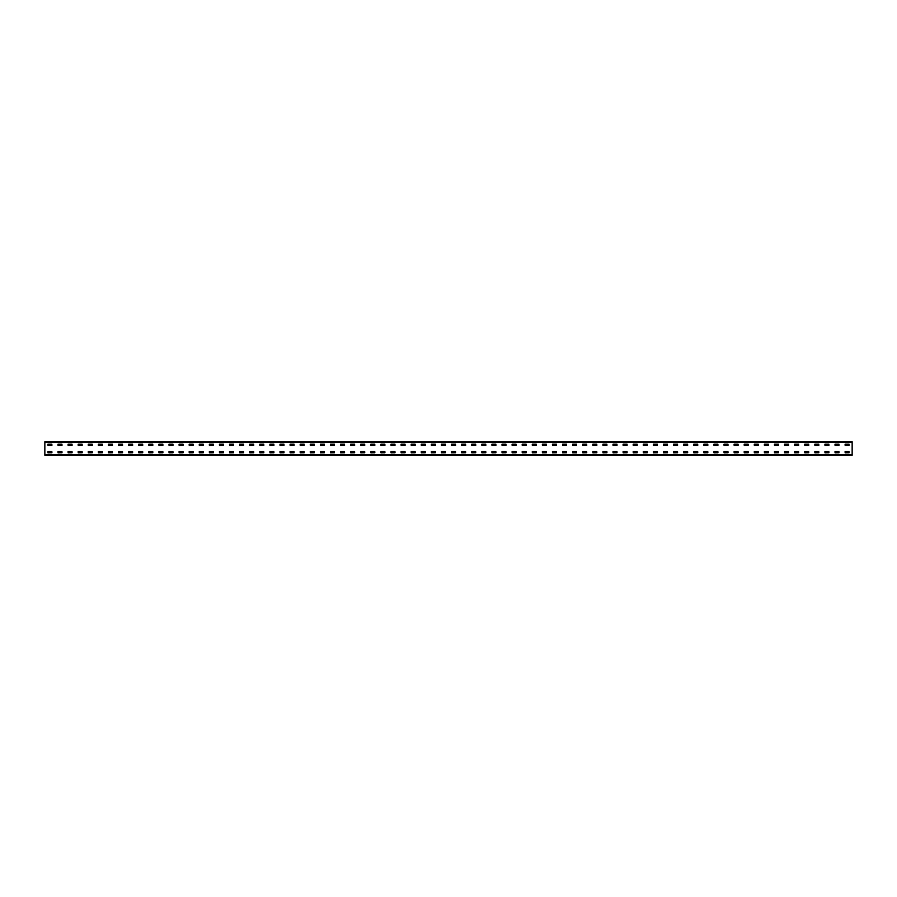 <?xml version="1.0" encoding="UTF-8"?>
<svg xmlns="http://www.w3.org/2000/svg" width="897" height="897" viewBox="0 0 897 897"><rect width="100%" height="100%" fill="white"/><g stroke="black" fill="none" stroke-linecap="round" stroke-linejoin="round"><path stroke-width="1.35" d="M852.15 455.228L44.85 455.228L44.85 441.773L852.15 441.773L852.15 455.228M845.153 444.194L849.055 444.194L849.123 445.338L845.153 445.405L845.086 444.262M845.153 451.595L849.055 451.595L849.123 452.738L845.153 452.806L845.086 451.662M835.062 444.194L838.964 444.194L839.031 445.338L835.062 445.405L834.995 444.262M835.062 451.595L838.964 451.595L839.031 452.738L835.062 452.806L834.995 451.662M824.971 444.194L828.873 444.194L828.94 445.338L824.971 445.405L824.904 444.262M824.971 451.595L828.873 451.595L828.94 452.738L824.971 452.806L824.904 451.662M814.88 444.194L818.782 444.194L818.849 445.338L814.88 445.405L814.812 444.262M814.88 451.595L818.782 451.595L818.849 452.738L814.88 452.806L814.812 451.662M804.788 444.194L808.69 444.194L808.758 445.338L804.788 445.405L804.721 444.262M804.788 451.595L808.69 451.595L808.758 452.738L804.788 452.806L804.721 451.662M794.697 444.194L798.599 444.194L798.666 445.338L794.697 445.405L794.63 444.262M794.697 451.595L798.599 451.595L798.666 452.738L794.697 452.806L794.63 451.662M784.606 444.194L788.508 444.194L788.575 445.338L784.606 445.405L784.539 444.262M784.606 451.595L788.508 451.595L788.575 452.738L784.606 452.806L784.539 451.662M774.515 444.194L778.417 444.194L778.484 445.338L774.515 445.405L774.447 444.262M774.515 451.595L778.417 451.595L778.484 452.738L774.515 452.806L774.447 451.662M764.423 444.194L768.325 444.194L768.393 445.338L764.423 445.405L764.356 444.262M764.423 451.595L768.325 451.595L768.393 452.738L764.423 452.806L764.356 451.662M754.332 444.194L758.234 444.194L758.301 445.338L754.332 445.405L754.265 444.262M754.332 451.595L758.234 451.595L758.301 452.738L754.332 452.806L754.265 451.662M744.241 444.194L748.143 444.194L748.21 445.338L744.241 445.405L744.174 444.262M744.241 451.595L748.143 451.595L748.21 452.738L744.241 452.806L744.174 451.662M734.15 444.194L738.052 444.194L738.119 445.338L734.15 445.405L734.082 444.262M734.15 451.595L738.052 451.595L738.119 452.738L734.15 452.806L734.082 451.662M724.058 444.194L727.96 444.194L728.028 445.338L724.058 445.405L723.991 444.262M724.058 451.595L727.96 451.595L728.028 452.738L724.058 452.806L723.991 451.662M713.967 444.194L717.869 444.194L717.936 445.338L713.967 445.405L713.9 444.262M713.967 451.595L717.869 451.595L717.936 452.738L713.967 452.806L713.9 451.662M703.876 444.194L707.778 444.194L707.845 445.338L703.876 445.405L703.809 444.262M703.876 451.595L707.778 451.595L707.845 452.738L703.876 452.806L703.809 451.662M693.785 444.194L697.687 444.194L697.754 445.338L693.785 445.405L693.717 444.262M693.785 451.595L697.687 451.595L697.754 452.738L693.785 452.806L693.717 451.662M683.693 444.194L687.595 444.194L687.663 445.338L683.693 445.405L683.626 444.262M683.693 451.595L687.595 451.595L687.663 452.738L683.693 452.806L683.626 451.662M673.602 444.194L677.504 444.194L677.571 445.338L673.602 445.405L673.535 444.262M673.602 451.595L677.504 451.595L677.571 452.738L673.602 452.806L673.535 451.662M663.511 444.194L667.413 444.194L667.48 445.338L663.511 445.405L663.444 444.262M663.511 451.595L667.413 451.595L667.48 452.738L663.511 452.806L663.444 451.662M653.42 444.194L657.322 444.194L657.389 445.338L653.42 445.405L653.352 444.262M653.42 451.595L657.322 451.595L657.389 452.738L653.42 452.806L653.352 451.662M643.328 444.194L647.23 444.194L647.298 445.338L643.328 445.405L643.261 444.262M643.328 451.595L647.23 451.595L647.298 452.738L643.328 452.806L643.261 451.662M633.237 444.194L637.139 444.194L637.206 445.338L633.237 445.405L633.17 444.262M633.237 451.595L637.139 451.595L637.206 452.738L633.237 452.806L633.17 451.662M623.146 444.194L627.048 444.194L627.115 445.338L623.146 445.405L623.079 444.262M623.146 451.595L627.048 451.595L627.115 452.738L623.146 452.806L623.079 451.662M613.055 444.194L616.957 444.194L617.024 445.338L613.055 445.405L612.987 444.262M613.055 451.595L616.957 451.595L617.024 452.738L613.055 452.806L612.987 451.662M602.963 444.194L606.865 444.194L606.933 445.338L602.963 445.405L602.896 444.262M602.963 451.595L606.865 451.595L606.933 452.738L602.963 452.806L602.896 451.662M592.872 444.194L596.774 444.194L596.841 445.338L592.872 445.405L592.805 444.262M592.872 451.595L596.774 451.595L596.841 452.738L592.872 452.806L592.805 451.662M582.781 444.194L586.683 444.194L586.75 445.338L582.781 445.405L582.714 444.262M582.781 451.595L586.683 451.595L586.75 452.738L582.781 452.806L582.714 451.662M572.69 444.194L576.592 444.194L576.592 445.405L572.69 445.405L572.622 444.262M572.69 451.595L576.592 451.595L576.592 452.806L572.69 452.806L572.622 451.662M562.598 444.194L566.5 444.194L566.568 445.338L562.598 445.405L562.531 444.262M562.598 451.595L566.5 451.595L566.568 452.738L562.598 452.806L562.531 451.662M552.507 444.194L556.409 444.194L556.476 445.338L552.507 445.405L552.44 444.262M552.507 451.595L556.409 451.595L556.476 452.738L552.507 452.806L552.44 451.662M542.416 444.194L546.318 444.194L546.385 445.338L542.416 445.405L542.349 444.262M542.416 451.595L546.318 451.595L546.385 452.738L542.416 452.806L542.349 451.662M532.325 444.194L536.227 444.194L536.294 445.338L532.325 445.405L532.257 444.262M532.325 451.595L536.227 451.595L536.294 452.738L532.325 452.806L532.257 451.662M522.233 444.194L526.135 444.194L526.203 445.338L522.233 445.405L522.166 444.262M522.233 451.595L526.135 451.595L526.203 452.738L522.233 452.806L522.166 451.662M512.142 444.194L516.044 444.194L516.111 445.338L512.142 445.405L512.075 444.262M512.142 451.595L516.044 451.595L516.111 452.738L512.142 452.806L512.075 451.662M502.051 444.194L505.953 444.194L506.02 445.338L502.051 445.405L501.984 444.262M502.051 451.595L505.953 451.595L506.02 452.738L502.051 452.806L501.984 451.662M491.96 444.194L495.862 444.194L495.929 445.338L491.96 445.405L491.892 444.262M491.96 451.595L495.862 451.595L495.929 452.738L491.96 452.806L491.892 451.662M481.868 444.194L485.77 444.194L485.838 445.338L481.868 445.405L481.801 444.262M481.868 451.595L485.77 451.595L485.838 452.738L481.868 452.806L481.801 451.662M471.777 444.194L475.679 444.194L475.746 445.338L471.777 445.405L471.71 444.262M471.777 451.595L475.679 451.595L475.746 452.738L471.777 452.806L471.71 451.662M461.686 444.194L465.588 444.194L465.655 445.338L461.686 445.405L461.619 444.262M461.686 451.595L465.588 451.595L465.655 452.738L461.686 452.806L461.619 451.662M451.595 444.194L455.497 444.194L455.564 445.338L451.595 445.405L451.527 444.262M451.595 451.595L455.497 451.595L455.564 452.738L451.595 452.806L451.527 451.662M441.503 444.194L445.405 444.194L445.473 445.338L441.503 445.405L441.436 444.262M441.503 451.595L445.405 451.595L445.473 452.738L441.503 452.806L441.436 451.662M431.412 444.194L435.314 444.194L435.381 445.338L431.412 445.405L431.345 444.262M431.412 451.595L435.314 451.595L435.381 452.738L431.412 452.806L431.345 451.662M421.321 444.194L425.223 444.194L425.29 445.338L421.321 445.405L421.254 444.262M421.321 451.595L425.223 451.595L425.29 452.738L421.321 452.806L421.254 451.662M411.23 444.194L415.132 444.194L415.199 445.338L411.23 445.405L411.162 444.262M411.23 451.595L415.132 451.595L415.199 452.738L411.23 452.806L411.162 451.662M401.138 444.194L405.04 444.194L405.108 445.338L401.138 445.405L401.071 444.262M401.138 451.595L405.04 451.595L405.108 452.738L401.138 452.806L401.071 451.662M391.047 444.194L394.949 444.194L395.016 445.338L391.047 445.405L390.98 444.262M391.047 451.595L394.949 451.595L395.016 452.738L391.047 452.806L390.98 451.662M380.956 444.194L384.858 444.194L384.925 445.338L380.956 445.405L380.889 444.262M380.956 451.595L384.858 451.595L384.925 452.738L380.956 452.806L380.889 451.662M370.865 444.194L374.767 444.194L374.834 445.338L370.865 445.405L370.797 444.262M370.865 451.595L374.767 451.595L374.834 452.738L370.865 452.806L370.797 451.662M360.773 444.194L364.675 444.194L364.743 445.338L360.773 445.405L360.706 444.262M360.773 451.595L364.675 451.595L364.743 452.738L360.773 452.806L360.706 451.662M350.682 444.194L354.584 444.194L354.651 445.338L350.682 445.405L350.615 444.262M350.682 451.595L354.584 451.595L354.651 452.738L350.682 452.806L350.615 451.662M340.591 444.194L344.493 444.194L344.56 445.338L340.591 445.405L340.524 444.262M340.591 451.595L344.493 451.595L344.56 452.738L340.591 452.806L340.524 451.662M330.5 444.194L334.402 444.194L334.469 445.338L330.5 445.405L330.432 444.262M330.5 451.595L334.402 451.595L334.469 452.738L330.5 452.806L330.432 451.662M320.408 444.194L324.31 444.194L324.378 445.338L320.408 445.405L320.341 444.262M320.408 451.595L324.31 451.595L324.378 452.738L320.408 452.806L320.341 451.662M310.317 444.194L314.219 444.194L314.286 445.338L310.317 445.405L310.25 444.262M310.317 451.595L314.219 451.595L314.286 452.738L310.317 452.806L310.25 451.662M300.226 444.194L304.128 444.194L304.195 445.338L300.226 445.405L300.159 444.262M300.226 451.595L304.128 451.595L304.195 452.738L300.226 452.806L300.159 451.662M290.135 444.194L294.037 444.194L294.104 445.338L290.135 445.405L290.067 444.262M290.135 451.595L294.037 451.595L294.104 452.738L290.135 452.806L290.067 451.662M280.043 444.194L283.945 444.194L284.013 445.338L280.043 445.405L279.976 444.262M280.043 451.595L283.945 451.595L284.013 452.738L280.043 452.806L279.976 451.662M269.952 444.194L273.854 444.194L273.921 445.338L269.952 445.405L269.885 444.262M269.952 451.595L273.854 451.595L273.921 452.738L269.952 452.806L269.885 451.662M259.861 444.194L263.763 444.194L263.83 445.338L259.861 445.405L259.794 444.262M259.861 451.595L263.763 451.595L263.83 452.738L259.861 452.806L259.794 451.662M249.77 444.194L253.672 444.194L253.739 445.338L249.77 445.405L249.702 444.262M249.77 451.595L253.672 451.595L253.739 452.738L249.77 452.806L249.702 451.662M239.678 444.194L243.58 444.194L243.648 445.338L239.678 445.405L239.611 444.262M239.678 451.595L243.58 451.595L243.648 452.738L239.678 452.806L239.611 451.662M229.587 444.194L233.489 444.194L233.556 445.338L229.587 445.405L229.52 444.262M229.587 451.595L233.489 451.595L233.556 452.738L229.587 452.806L229.52 451.662M219.496 444.194L223.398 444.194L223.465 445.338L219.496 445.405L219.429 444.262M219.496 451.595L223.398 451.595L223.465 452.738L219.496 452.806L219.429 451.662M209.405 444.194L213.307 444.194L213.374 445.338L209.405 445.405L209.337 444.262M209.405 451.595L213.307 451.595L213.374 452.738L209.405 452.806L209.337 451.662M199.313 444.194L203.215 444.194L203.283 445.338L199.313 445.405L199.246 444.262M199.313 451.595L203.215 451.595L203.283 452.738L199.313 452.806L199.246 451.662M189.222 444.194L193.124 444.194L193.191 445.338L189.222 445.405L189.155 444.262M189.222 451.595L193.124 451.595L193.191 452.738L189.222 452.806L189.155 451.662M179.131 444.194L183.033 444.194L183.1 445.338L179.131 445.405L179.064 444.262M179.131 451.595L183.033 451.595L183.1 452.738L179.131 452.806L179.064 451.662M169.04 444.194L172.942 444.194L173.009 445.338L169.04 445.405L168.972 444.262M169.04 451.595L172.942 451.595L173.009 452.738L169.04 452.806L168.972 451.662M158.948 444.194L162.85 444.194L162.918 445.338L158.948 445.405L158.881 444.262M158.948 451.595L162.85 451.595L162.918 452.738L158.948 452.806L158.881 451.662M148.857 444.194L152.759 444.194L152.826 445.338L148.857 445.405L148.79 444.262M148.857 451.595L152.759 451.595L152.826 452.738L148.857 452.806L148.79 451.662M138.766 444.194L142.668 444.194L142.735 445.338L138.766 445.405L138.699 444.262M138.766 451.595L142.668 451.595L142.735 452.738L138.766 452.806L138.699 451.662M128.675 444.194L132.577 444.194L132.644 445.338L128.675 445.405L128.607 444.262M128.675 451.595L132.577 451.595L132.644 452.738L128.675 452.806L128.607 451.662M118.583 444.194L122.485 444.194L122.553 445.338L118.583 445.405L118.516 444.262M118.583 451.595L122.485 451.595L122.553 452.738L118.583 452.806L118.516 451.662M108.492 444.194L112.394 444.194L112.461 445.338L108.492 445.405L108.425 444.262M108.492 451.595L112.394 451.595L112.461 452.738L108.492 452.806L108.425 451.662M98.401 444.194L102.303 444.194L102.37 445.338L98.401 445.405L98.334 444.262M98.401 451.595L102.303 451.595L102.37 452.738L98.401 452.806L98.334 451.662M88.31 444.194L92.212 444.194L92.279 445.338L88.31 445.405L88.242 444.262M88.31 451.595L92.212 451.595L92.279 452.738L88.31 452.806L88.242 451.662M78.218 444.194L82.12 444.194L82.188 445.338L78.218 445.405L78.151 444.262M78.218 451.595L82.12 451.595L82.188 452.738L78.218 452.806L78.151 451.662M68.127 444.194L72.029 444.194L72.096 445.338L68.127 445.405L68.06 444.262M68.127 451.595L72.029 451.595L72.096 452.738L68.127 452.806L68.06 451.662M58.036 444.194L61.938 444.194L62.005 445.338L58.036 445.405L57.969 444.262M58.036 451.595L61.938 451.595L62.005 452.738L58.036 452.806L57.969 451.662M47.945 444.194L51.847 444.194L51.914 445.338L47.945 445.405L47.877 444.262M47.945 451.595L51.847 451.595L51.914 452.738L47.945 452.806L47.877 451.662M852.15 454.824L44.85 454.824M852.15 442.176L44.85 442.176"/></g></svg>
